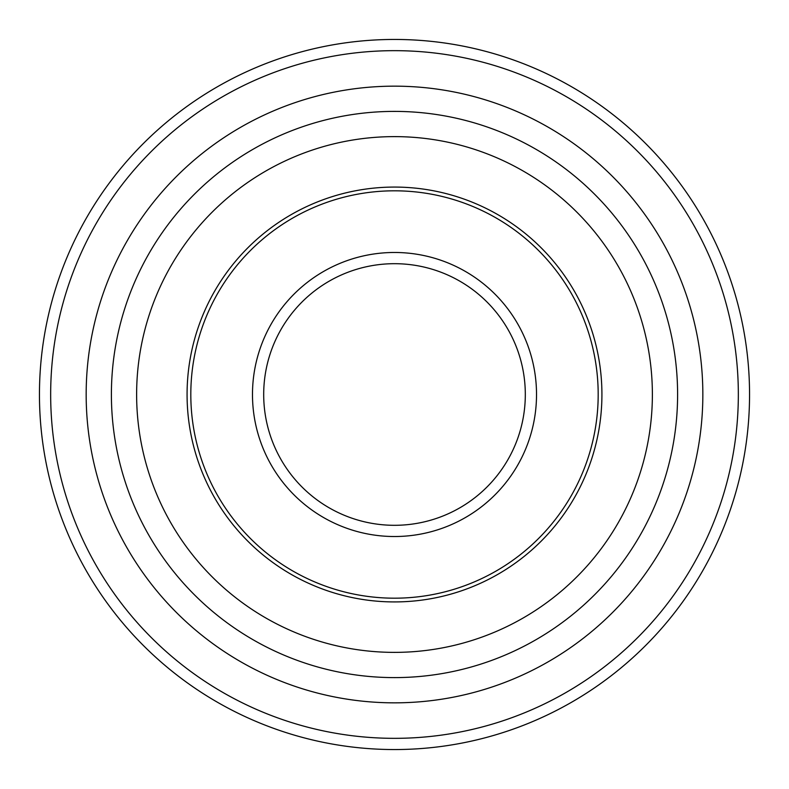 <?xml version="1.0" encoding="UTF-8"?>
<svg xmlns="http://www.w3.org/2000/svg" width="789" height="789" viewBox="0 0 789 789"><rect width="100%" height="100%" fill="white"/><g stroke="black" fill="none" stroke-linecap="round" stroke-linejoin="round"><path stroke-width="1.18" d="M187.072 394.5A207.428 207.428 0 0 0 498.214 574.136A207.428 207.428 0 0 0 498.214 214.864A207.428 207.428 0 0 0 187.072 394.5A207.428 207.428 0 0 0 498.214 574.136A207.428 207.428 0 0 0 498.214 214.864A207.428 207.428 0 0 0 187.072 394.5M263.694 394.5A130.806 130.806 0 0 0 459.908 507.781A130.806 130.806 0 0 0 459.908 281.219A130.806 130.806 0 0 0 263.694 394.5M136.625 394.5A257.875 257.875 0 0 0 523.442 617.826A257.875 257.875 0 0 0 523.442 171.174A257.875 257.875 0 0 0 136.625 394.5M111.397 394.5A283.103 283.103 0 0 0 536.056 639.672A283.103 283.103 0 0 0 536.056 149.328A283.103 283.103 0 0 0 111.397 394.5M86.169 394.5A308.331 308.331 0 0 0 548.671 661.527A308.331 308.331 0 0 0 548.671 127.473A308.331 308.331 0 0 0 86.169 394.5M39.45 394.5A355.05 355.05 0 0 0 572.025 701.983A355.05 355.05 0 0 0 572.025 87.017A355.05 355.05 0 0 0 39.45 394.5M190.81 394.5A203.69 203.69 0 0 0 496.34 570.901A203.69 203.69 0 0 0 496.34 218.099A203.69 203.69 0 0 0 190.81 394.5M252.48 394.5A142.02 142.02 0 0 0 465.51 517.495A142.02 142.02 0 0 0 465.51 271.505A142.02 142.02 0 0 0 252.48 394.5M50.664 394.5A343.836 343.836 0 0 0 566.423 692.269A343.836 343.836 0 0 0 566.423 96.731A343.836 343.836 0 0 0 50.664 394.5"/></g></svg>
